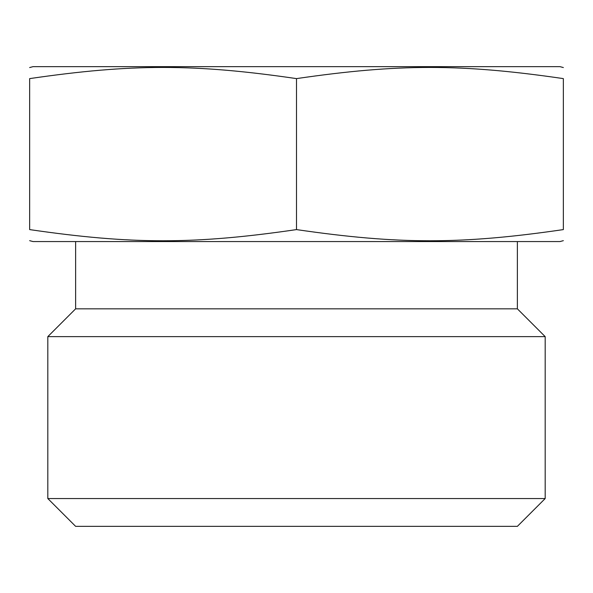 <?xml version="1.0" encoding="UTF-8"?>
<svg xmlns="http://www.w3.org/2000/svg" width="593" height="593" viewBox="0 0 593 593"><rect width="100%" height="100%" fill="white"/><g stroke="black" fill="none" stroke-linecap="round" stroke-linejoin="round"><path stroke-width="0.89" d="M517.378 526.347L75.622 526.347L47.811 498.543L545.189 498.543L517.378 526.347M29.65 67.55L33.015 66.653L559.985 66.653L563.35 67.55M563.35 240.662L559.985 241.559L33.015 241.559L29.65 240.662M296.5 78.61C398.54 63.71 461.31 63.71 563.35 78.61C563.35 63.71 563.35 63.71 563.35 78.61C563.35 63.71 563.35 63.71 563.35 78.61L563.35 229.595C563.35 244.501 563.35 244.501 563.35 229.595C563.35 244.501 563.35 244.501 563.35 229.595C461.31 244.501 398.54 244.501 296.5 229.595C194.46 244.501 131.69 244.501 29.65 229.595C29.65 244.501 29.65 244.501 29.65 229.595C29.65 244.501 29.65 244.501 29.65 229.595L29.65 78.61C29.65 63.71 29.65 63.71 29.65 78.61C29.65 63.71 29.65 63.71 29.65 78.61C131.69 63.71 194.46 63.71 296.5 78.61L296.5 229.595M517.378 241.559L517.378 308.834L545.189 336.639L47.811 336.639L47.811 498.543M517.378 308.834L75.622 308.834L75.622 241.559M75.622 308.834L47.811 336.639M545.189 336.639L545.189 498.543"/></g></svg>
